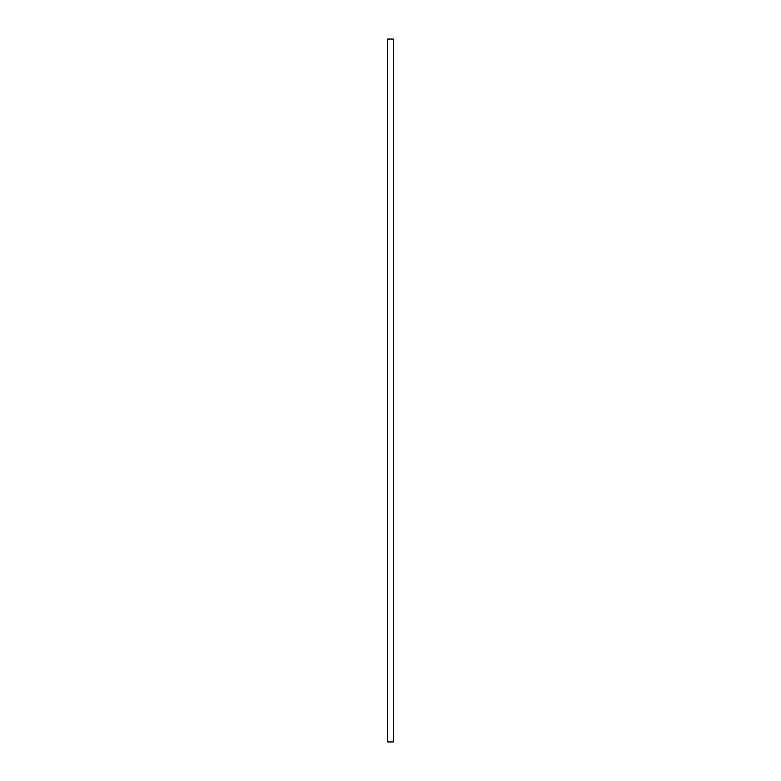 <?xml version="1.0" encoding="UTF-8"?>
<svg xmlns="http://www.w3.org/2000/svg" width="781" height="781" viewBox="0 0 781 781"><rect width="100%" height="100%" fill="white"/><g stroke="black" fill="none" stroke-linecap="round" stroke-linejoin="round"><path stroke-width="1.17" d="M387.688 39.05L393.312 39.05L393.312 741.95L387.688 741.95L387.688 39.05"/></g></svg>

